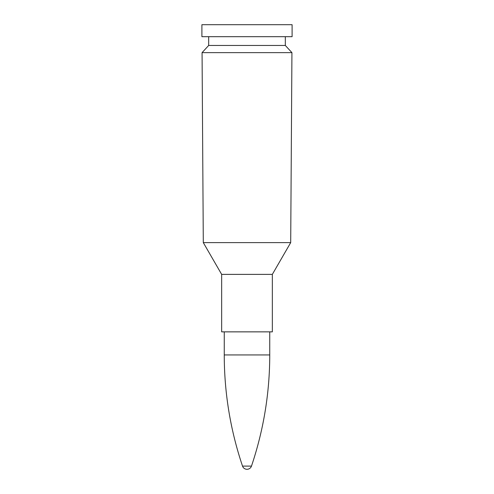 <?xml version="1.0" encoding="UTF-8"?>
<svg xmlns="http://www.w3.org/2000/svg" width="494" height="494" viewBox="0 0 494 494"><rect width="100%" height="100%" fill="white"/><g stroke="black" fill="none" stroke-linecap="round" stroke-linejoin="round"><path stroke-width="0.74" d="M292.102 24.7L201.898 24.7L201.898 36.68L292.102 36.68L292.102 24.7M285.316 45.46L208.684 45.46L202.065 52.636L291.935 52.636L285.316 45.46L285.316 36.68M203.3 242.61L221.658 274.38L272.342 274.38L290.7 242.61L203.3 242.61L202.065 52.636M272.342 274.38L272.342 331.857L221.658 331.857L221.658 274.38M242.517 466.095L251.483 466.095A4.742 4.742 0 0 1 242.517 466.095C230.383 430.039 224.295 392.989 224.251 354.939L269.749 354.939C269.705 392.989 263.617 430.039 251.483 466.095M208.684 36.68L208.684 45.46M290.7 242.61L291.935 52.636M269.749 354.939L269.749 331.857M224.251 354.939L224.251 331.857"/></g></svg>
